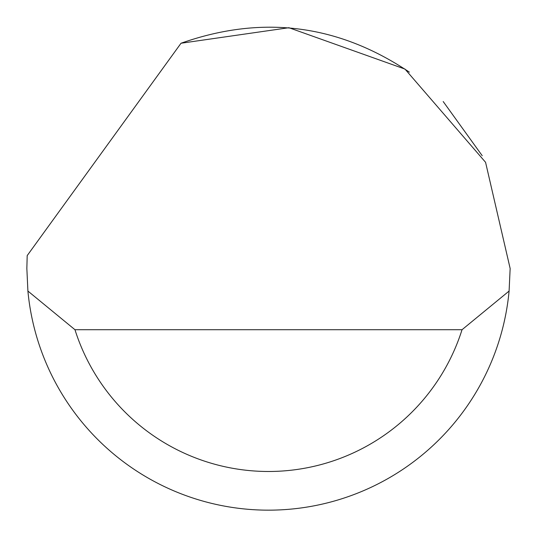 <?xml version="1.0" encoding="UTF-8"?>
<svg xmlns="http://www.w3.org/2000/svg" width="537" height="537" viewBox="0 0 537 537"><rect width="100%" height="100%" fill="white"/><g stroke="black" fill="none" stroke-linecap="round" stroke-linejoin="round"><path stroke-width="0.81" d="M181.023 43.242L288.913 27.716L404.985 69.085L485.569 162.308L510.15 268.5L509.096 291.054A241.65 241.65 0 0 1 27.904 291.054L26.85 268.5L27.192 255.612L181.023 43.242C261.989 14.647 338.109 24.286 409.382 72.166M443.193 101.54L482.226 155.73M27.904 291.054L74.965 329.718L462.035 329.718L509.096 291.054M74.965 329.718A202.986 202.986 0 0 0 462.035 329.718"/></g></svg>
